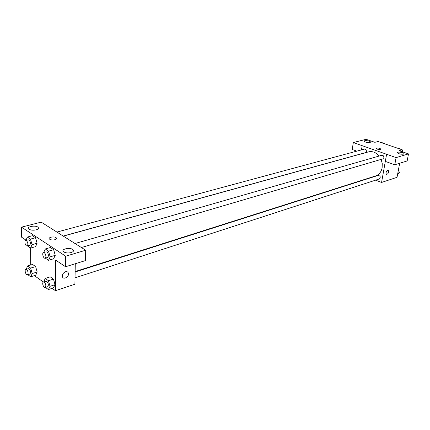 <?xml version="1.0" encoding="UTF-8"?>
<svg xmlns="http://www.w3.org/2000/svg" width="430" height="430" viewBox="0 0 430 430"><rect width="100%" height="100%" fill="white"/><g stroke="black" fill="none" stroke-linecap="round" stroke-linejoin="round"><path stroke-width="0.64" d="M399.432 164.475L400.04 163.147M356.819 151.145L352.208 149.484L353.32 142.55L366.091 139.299L374.885 142.325L377.986 141.508L402.163 149.791L401.824 151.602M399.658 163.266L397.04 177.31L381.566 182.449L375.578 180.165M361.469 149.887L362.184 145.673L353.32 142.55M369.902 142.513L370.456 141.932C370.004 140.707 363.447 140.062 364.205 141.32C365.505 142.351 367.403 142.749 369.902 142.513M369.961 178.02L369.542 177.864M387.726 170.215L388.328 170.301C388.86 172.645 388.193 174.037 386.328 174.478C385.688 172.892 386.151 171.473 387.726 170.215L388.328 170.301C388.86 172.645 388.193 174.037 386.328 174.478M402.163 149.791L399.115 150.672L408.5 153.902L407.167 160.938L394.762 164.781L385.339 161.395L386.591 154.279L381.566 182.449M403.464 154.133L403.969 153.553C403.544 152.252 396.729 151.484 397.465 152.817C398.857 153.956 400.857 154.397 403.464 154.133M394.762 164.781L396.078 157.611L386.608 154.273M408.5 153.902L396.078 157.611M377.169 149.119L376.207 148.522C377.293 147.748 378.819 147.904 380.792 148.99C380.55 149.624 379.341 149.667 377.169 149.119M362.162 145.679L386.591 154.279M380.792 148.99L380.792 148.99C379.126 147.979 377.588 147.775 376.18 148.382M75.024 277.85L379.362 178.934C380.829 177.16 380.448 175.977 378.207 175.397L75.132 271.97M63.188 236.059L365.392 152.661L366.403 151.408C366.403 149.833 365.742 149.059 364.43 149.086L56.889 232.082M81.415 247.524L382.85 158.885L383.872 157.633C383.872 156.009 383.184 155.219 381.808 155.273L75.013 243.52M75.137 271.54L375.659 175.918C379.104 174.682 381.27 171.968 382.141 167.764L382.248 163.556L381.13 159.39M379.152 156.036C376.019 152.365 372.477 150.973 368.521 151.876L63.317 236.14M75.642 243.917L41.183 222.138L21.5 227.158L65.688 256.205L85.704 250.228L75.642 243.917M75.282 263.735L74.906 284.235L55.422 290.702L52.132 288.342M54.879 239.73C52.707 240.193 50.955 240.01 49.617 239.182C47.316 237.468 54.223 235.968 56.174 237.742C56.943 238.526 56.507 239.188 54.879 239.73C56.507 239.193 56.943 238.532 56.174 237.742C54.223 235.968 47.316 237.468 49.611 239.182M36.088 229.867C33.089 230.475 30.691 230.233 28.896 229.136C25.795 226.852 35.384 224.852 37.991 227.212C39.017 228.266 38.383 229.152 36.088 229.867M71.181 252.577C68.096 253.281 65.57 253.017 63.597 251.797C60.195 249.244 70.025 246.981 72.917 249.615C74.057 250.776 73.476 251.765 71.181 252.577M85.704 250.228L85.462 260.585L65.553 266.75L55.653 260.091L55.422 290.702M65.553 266.75L65.688 256.205M21.5 227.158L21.613 237.204L26.02 240.171M25.902 240.445L27.375 237.048L32.438 235.699L35.54 237.742L37.114 243.251L35.572 246.669L30.53 248.072L27.434 245.922M26.176 269.336L27.606 265.933L32.589 264.455L35.642 266.6L37.195 272.018L35.674 275.248L30.707 276.78L27.81 274.689M43.704 281.983L45.231 278.436L50.245 276.85L53.465 279.108L55.056 284.671M43.677 252.534L45.279 248.975L50.38 247.524L53.648 249.679L55.266 255.339L53.589 258.785L48.509 260.295L45.327 258.134M30.697 265.014L30.589 248.056M43.398 282.085L34.405 275.641M65.473 271.76C67.091 271.378 68.08 271.932 68.445 273.426C69.208 277.146 62.812 280.279 62.382 276.361C62.355 274.222 63.382 272.69 65.473 271.76C67.085 271.373 68.08 271.932 68.445 273.426L68.445 273.426C69.208 277.146 62.812 280.274 62.382 276.361M45.231 278.436L48.44 280.709L50.036 286.305L48.407 289.567L45.478 287.45M45.161 287.557L47.682 286.735L48.407 285.138C48.112 282.698 47.3 281.403 45.962 281.263L43.435 282.069C41.688 282.483 43.495 288.24 45.161 287.557L45.881 285.955C45.585 283.51 44.768 282.214 43.435 282.069M50.245 276.85L53.465 279.108L55.051 284.671L53.406 287.923L48.407 289.567M48.44 280.709L53.465 279.108M50.036 286.305L55.051 284.671M27.606 265.933L30.654 268.094L32.212 273.544L30.707 276.78M27.466 274.797L29.966 274.028L30.664 272.437C30.38 270.083 29.611 268.836 28.358 268.68L25.848 269.433C24.182 269.798 25.875 275.42 27.466 274.797L28.16 273.2C27.869 270.841 27.101 269.589 25.848 269.433M32.589 264.455L35.642 266.6L37.19 272.018L32.212 273.544M30.654 268.094L35.642 266.6M45.279 248.975L48.542 251.152L50.165 256.839L48.509 260.295M45.155 258.183L47.719 257.43L48.509 255.726C48.23 253.281 47.424 251.985 46.08 251.84L43.516 252.577C41.694 252.958 43.414 258.839 45.155 258.183L45.94 256.474C45.661 254.028 44.854 252.727 43.516 252.577M50.38 247.524L53.648 249.679L55.26 255.339L50.165 256.839M48.542 251.152L53.648 249.679M27.375 237.048L30.471 239.107L32.051 244.649L30.53 248.072M27.181 245.992L29.724 245.293L30.482 243.59C30.207 241.241 29.444 239.988 28.192 239.827L25.644 240.515C23.908 240.843 25.52 246.589 27.181 245.992L27.934 244.294C27.66 241.934 26.896 240.676 25.644 240.515M32.438 235.699L35.54 237.742L37.114 243.251L32.051 244.649M30.471 239.107L35.54 237.742M398.497 169.479L399.373 172.64L397.513 174.79M397.82 173.145L399.373 172.64M398.492 148.533L398.954 148.398L402.141 149.785M402.152 149.839L402.733 151.914M401.588 149.592L402.05 149.463M381.286 142.642L381.754 142.513L384.834 143.856M384.28 143.668L384.748 143.539M370.456 141.932L370.397 142.271M403.969 153.553L403.904 153.902M37.991 227.212L37.996 228.991M72.917 249.615L72.88 251.754"/></g></svg>
